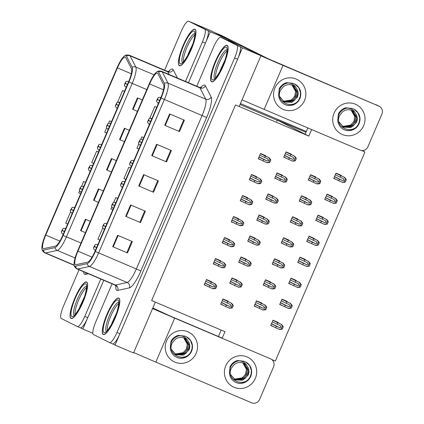 <?xml version="1.0" encoding="UTF-8"?>
<svg xmlns="http://www.w3.org/2000/svg" width="424" height="424" viewBox="0 0 424 424"><rect width="100%" height="100%" fill="white"/><g stroke="black" fill="none" stroke-linecap="round" stroke-linejoin="round"><path stroke-width="0.64" d="M293.8 128.578A12.381 2.825 113 0 1 293.837 128.594A12.381 2.825 113 0 1 293.874 128.61L308.826 136.072L239.178 106.482M155.322 302.137L133.539 352.954L115.047 345.099L242.454 47.843L260.94 55.698L239.163 106.519L235.463 104.945L151.622 300.563L224.985 331.685L222.155 338.283M242.454 47.843L223.787 38.531A12.381 2.825 -67 0 0 223.75 38.515A12.381 2.825 -67 0 0 223.713 38.499M260.94 55.698L242.274 46.386A12.381 2.825 -67 0 0 242.237 46.37A12.381 2.825 -67 0 0 242.205 46.354M112.535 343.843L115.047 345.099M151.638 300.526L154.728 301.84M278.022 322.712L278.155 322.399L272.976 320.2L270.703 325.51L273.994 326.909M228.032 301.475L228.165 301.162L222.987 298.962L220.713 304.273L223.999 305.672M287.027 301.703L287.159 301.39L281.986 299.19L279.708 304.501L282.999 305.9M237.037 280.465L237.17 280.153L231.992 277.953L229.718 283.264L233.009 284.663M296.031 280.693L296.164 280.381L290.991 278.181L288.712 283.492L292.004 284.891M246.042 259.451L246.174 259.144L240.996 256.944L238.723 262.255L242.014 263.649M305.036 259.679L305.169 259.371L299.996 257.172L297.717 262.483L301.008 263.876M314.041 238.67L314.173 238.362L309.001 236.163L306.722 241.468L310.013 242.867M341.06 175.637L341.193 175.329L336.015 173.13L333.741 178.44L337.027 179.834M282.061 175.409L282.193 175.101L277.015 172.902L274.741 178.213L278.033 179.606M273.056 196.423L273.189 196.111L268.01 193.911L265.737 199.222L269.028 200.621M264.051 217.433L264.184 217.12L259.006 214.92L256.732 220.231L260.023 221.63M255.047 238.442L255.179 238.134L250.001 235.935L247.727 241.24L251.019 242.639M332.056 196.651L332.188 196.339L327.01 194.139L324.736 199.45L328.022 200.849M323.046 217.66L323.183 217.348L318.005 215.148L315.726 220.459L319.018 221.858M291.065 154.4L291.198 154.092L286.02 151.893L283.746 157.198L287.037 158.597M261.523 303.282L261.656 302.974L256.478 300.775L254.204 306.086L257.495 307.48M211.528 282.045L211.661 281.737L206.488 279.538L204.209 284.843L207.5 286.242M270.528 282.273L270.66 281.965L265.482 279.766L263.209 285.071L266.5 286.47M220.533 261.036L220.671 260.723L215.493 258.523L213.214 263.834L216.505 265.233M279.533 261.264L279.665 260.951L274.487 258.751L272.213 264.062L275.505 265.461M288.537 240.254L288.67 239.942L283.492 237.742L281.218 243.053L284.509 244.452M297.542 219.24L297.675 218.932L292.502 216.733L290.223 222.043L293.514 223.437M315.551 177.221L315.684 176.909L310.511 174.709L308.232 180.02L311.523 181.419M256.557 176.994L256.69 176.681L251.512 174.481L249.238 179.792L252.529 181.191M247.552 198.003L247.685 197.695L242.507 195.496L240.233 200.801L243.519 202.2M306.547 198.231L306.679 197.923L301.506 195.724L299.227 201.029L302.519 202.428M229.538 240.026L229.676 239.714L224.497 237.514L222.218 242.825L225.51 244.224M238.548 219.012L238.68 218.704L233.502 216.505L231.228 221.816L234.514 223.209M265.562 155.984L265.694 155.672L260.516 153.472L258.243 158.783L261.534 160.182M362.154 150.536L364.963 151.94L275.335 361.057L271.673 359.499M364.963 151.94L361.577 150.499M311.619 129.548L308.826 136.072M276.787 121.349L277.317 120.119L305.126 134.222L307.824 127.931M218.429 336.502L221.185 330.073M277.317 120.119L305.958 132.288M228.398 40.487L228.759 39.644L210.272 31.789L191.606 22.472A12.381 2.825 -67 0 0 191.569 22.456A12.381 2.825 -67 0 0 191.531 22.44M228.759 39.644L210.092 30.327A12.381 2.825 -67 0 0 210.055 30.311A12.381 2.825 -67 0 0 210.023 30.295M92.835 333.28L82.865 329.045L103.763 280.291L87.747 317.666A12.381 2.825 -67 0 1 80.369 327.794A12.381 2.825 -67 0 1 80.332 327.779L77.449 326.554M185.495 81.44L202.439 41.907L205.396 43.163L188.452 82.701L210.272 31.789M277.232 120.31L240.026 104.5M80.353 327.789L82.865 329.045M103.228 334.494A19.806 4.521 -67 0 0 103.286 334.52A19.806 4.521 -67 0 0 115.143 318.186A19.806 4.521 -67 0 0 118.837 298.088A19.806 4.521 -67 0 0 118.778 298.061A19.806 4.521 -67 0 0 106.922 314.396A19.806 4.521 -67 0 0 103.228 334.494M211.549 81.763A19.806 4.521 -67 0 0 211.608 81.79A19.806 4.521 -67 0 0 223.464 65.455A19.806 4.521 -67 0 0 227.158 45.357A19.806 4.521 -67 0 0 227.1 45.331A19.806 4.521 -67 0 0 215.244 61.666A19.806 4.521 -67 0 0 211.549 81.763M75.419 264.661A13.202 3.016 113 0 1 77.921 251.178L149.603 83.925A13.202 3.016 113 0 1 157.468 73.124A13.202 3.016 113 0 1 157.898 73.559L163.653 84.811A13.202 3.016 113 0 1 160.765 97.875L94.997 251.321A13.202 3.016 113 0 1 87.641 262.159L75.97 264.714A13.202 3.016 113 0 1 75.456 264.677A13.202 3.016 113 0 1 75.419 264.661M74.767 266.177A14.856 3.392 -67 0 0 75.387 266.235L87.063 263.68A14.856 3.392 -67 0 0 95.336 251.49L161.104 98.045A14.856 3.392 -67 0 0 164.353 83.343L158.597 72.096A14.856 3.392 -67 0 0 156.843 71.873A14.856 3.392 -67 0 0 149.264 83.761L77.581 251.008A14.856 3.392 -67 0 0 74.126 265.095A14.856 3.392 -67 0 0 74.767 266.177M109.63 342.608L112.514 343.838A12.381 2.825 -67 0 0 112.551 343.853A12.381 2.825 -67 0 0 119.928 333.72L237.578 59.222A12.381 2.825 -67 0 0 239.92 46.582L223.787 38.531A12.381 2.825 -67 0 0 223.75 38.515L242.237 46.37M112.079 283.826L95.766 321.885A12.381 2.825 -67 0 0 93.423 334.531L109.556 342.581A12.381 2.825 -67 0 0 109.593 342.597A12.381 2.825 -67 0 0 116.966 332.464L234.62 57.966A12.381 2.825 -67 0 0 236.963 45.32L220.83 37.275A12.381 2.825 -67 0 0 220.793 37.259A12.381 2.825 -67 0 0 213.42 47.387L196.768 86.231M169.616 113.924L184.403 120.209L179.527 131.583L164.735 125.303L169.616 113.924M130.603 204.946L145.395 211.226L140.519 222.605L125.727 216.32L130.603 204.946M117.596 235.283L132.389 241.569L127.513 252.943L112.72 246.662L117.596 235.283M156.61 144.266L171.402 150.547L166.526 161.926L151.734 155.64L156.61 144.266M143.603 174.603L158.396 180.889L153.52 192.263L138.728 185.982L143.603 174.603M154.813 106.541L156.705 107.352L154.813 106.541L149.937 117.92L150.674 118.232M117.697 198.363L115.805 197.563L113.706 202.455M111.803 206.886L110.929 208.937L112.816 209.748M102.799 227.9L97.923 239.279L99.815 240.085M141.812 136.878L143.704 137.689L141.812 136.878L140.72 139.422M138.823 143.858L136.936 148.257L138.823 149.068M128.806 167.22L130.698 168.031L128.806 167.22L123.93 178.599L125.822 179.405M153.52 192.263L138.728 185.982M166.526 161.926L151.734 155.64M127.513 252.943L112.72 246.662M140.519 222.605L125.727 216.32M179.527 131.583L164.735 125.303M115.805 197.563L117.697 198.368M157.723 180.603L152.863 191.945M144.722 210.94L139.856 222.282M131.716 241.282L126.856 252.625M170.729 150.26L165.869 161.602M183.73 119.923L178.87 131.265M71.047 318.44A19.806 4.521 -67 0 0 71.105 318.466A19.806 4.521 -67 0 0 82.961 302.132A19.806 4.521 -67 0 0 86.655 282.029A19.806 4.521 -67 0 0 86.597 282.002A19.806 4.521 -67 0 0 74.741 298.337A19.806 4.521 -67 0 0 71.047 318.44M179.368 65.709A19.806 4.521 -67 0 0 179.426 65.736A19.806 4.521 -67 0 0 191.282 49.401A19.806 4.521 -67 0 0 194.976 29.298A19.806 4.521 -67 0 0 194.918 29.272A19.806 4.521 -67 0 0 183.062 45.607A19.806 4.521 -67 0 0 179.368 65.709M43.237 248.607A13.202 3.016 113 0 1 45.734 235.119L117.422 67.872A13.202 3.016 113 0 1 125.287 57.065A13.202 3.016 113 0 1 125.716 57.5L131.472 68.752A13.202 3.016 113 0 1 128.583 81.816L62.816 235.267A13.202 3.016 113 0 1 55.459 246.1L43.789 248.655A13.202 3.016 113 0 1 43.275 248.623A13.202 3.016 113 0 1 43.237 248.607M42.585 250.123A14.856 3.392 -67 0 0 43.206 250.176L54.882 247.627A14.856 3.392 -67 0 0 63.155 235.431L128.923 81.986A14.856 3.392 -67 0 0 132.171 67.289L126.416 56.037A14.856 3.392 -67 0 0 124.661 55.82A14.856 3.392 -67 0 0 117.082 67.702L45.4 234.949A14.856 3.392 -67 0 0 41.944 249.042A14.856 3.392 -67 0 0 42.585 250.123M205.396 43.163A12.381 2.825 -67 0 0 207.739 30.523L191.606 22.472A12.381 2.825 -67 0 0 191.569 22.456L210.055 30.311M202.439 41.907A12.381 2.825 -67 0 0 204.781 29.267L188.648 21.216A12.381 2.825 -67 0 0 188.611 21.2A12.381 2.825 -67 0 0 181.239 31.328L164.586 70.177M79.034 269.786L63.584 305.831A12.381 2.825 -67 0 0 61.242 318.472L77.375 326.522A12.381 2.825 -67 0 0 77.412 326.538A12.381 2.825 -67 0 0 84.784 316.41L100.806 279.034M137.45 111.321L132.553 109.244L137.429 97.87L142.326 99.947M98.437 202.343L93.545 200.266L98.421 188.887L103.313 190.964M85.436 232.686L80.539 230.603L85.415 219.229L90.312 221.307M124.444 141.664L119.552 139.586L124.428 128.207L129.32 130.285M111.443 172.006L106.546 169.923L111.422 158.549L116.319 160.627M122.631 90.482L124.523 91.293L122.631 90.482L117.755 101.861L118.492 102.179M83.623 181.504L85.51 182.315L83.623 181.504L81.525 186.401M79.622 190.832L78.747 192.883L80.634 193.689M70.617 211.841L65.741 223.22L67.633 224.031M109.63 120.824L111.523 121.63L109.63 120.824L108.539 123.368M106.641 127.799L104.755 132.203L106.641 133.009M96.624 151.161L98.516 151.972L96.624 151.161L91.748 162.54L93.64 163.351M111.448 171.99L106.546 169.923M124.449 141.653L119.552 139.586M85.441 232.67L80.539 230.603M98.442 202.333L93.545 200.266M137.456 111.311L132.553 109.244M259.79 155.168L267.926 159.048M267.857 159.016L268.673 160.505L267.041 160.908L263.855 159.498L263.203 161.014L267.009 162.694L269.574 162.519A2.062 2.009 116.5 0 0 270.088 161.793L270.576 160.654A2.062 2.009 116.5 0 0 270.751 159.779L269.118 157.765L260.442 153.652M260.612 153.514L269.118 157.765L260.553 153.488M258.327 158.581L263.203 161.014M258.979 157.066L263.855 159.498M264.666 157.601L265.318 156.085M266.638 162.535L268.821 162.201L269.998 159.461L270.751 159.779M268.821 162.201L269.574 162.519M269.998 159.461L268.752 157.606M285.294 153.583L293.429 157.463M293.36 157.431L294.176 158.921L292.544 159.329L289.359 157.913L288.707 159.435L292.512 161.109L295.078 160.94A2.062 2.009 116.5 0 0 295.597 160.208L296.084 159.074A2.062 2.009 116.5 0 0 296.254 158.2L294.627 156.18L285.946 152.068M159.705 100.345L157.596 99.518L157.776 98.506L156.959 100.403L157.527 99.073L157.596 99.518M159.636 100.509L157.447 99.513M159.689 100.393L157.458 99.481M157.564 99.598L159.599 100.594M286.115 151.93L294.733 156.233L286.057 151.909M283.831 157.002L288.707 159.435M284.483 155.481L289.359 157.913M290.17 156.021L290.822 154.5M292.141 160.956L294.33 160.622L295.501 157.876L296.254 158.2M294.33 160.622L295.078 160.94M295.501 157.876L294.256 156.021M309.785 176.405L317.921 180.285M317.846 180.253L318.668 181.742L317.035 182.15L313.845 180.735L313.198 182.251L316.998 183.931L319.564 183.762A2.062 2.009 116.5 0 0 320.083 183.03L320.571 181.896A2.062 2.009 116.5 0 0 320.74 181.016L319.113 179.002L310.432 174.889M308.322 179.818L313.198 182.251M308.969 178.303L313.845 180.735M314.661 178.838L315.308 177.322M316.627 183.772L318.816 183.438L319.993 180.698L320.74 181.016M318.816 183.438L319.564 183.762M319.993 180.698L318.742 178.843M335.289 174.826L343.424 178.705M343.35 178.668L344.171 180.163L342.539 180.566L339.354 179.156L338.702 180.672L342.502 182.347L345.072 182.177A2.062 2.009 116.5 0 0 345.587 181.451L346.074 180.311A2.062 2.009 116.5 0 0 346.244 179.437L344.617 177.418L335.941 173.31M127.523 84.291L125.414 83.459L125.594 82.447L124.778 84.344L125.345 83.014L125.414 83.459M127.454 84.45L125.266 83.454M127.507 84.334L125.276 83.422M125.377 83.544L127.417 84.535M336.105 173.167L344.728 177.471L336.052 173.146M333.826 178.239L338.702 180.672M334.478 176.723L339.354 179.156M340.165 177.258L340.817 175.743M342.136 182.193L344.32 181.859L345.496 179.119L346.244 179.437M344.32 181.859L345.072 182.177M345.496 179.119L344.251 177.264M326.284 195.835L334.419 199.715M334.345 199.678L335.167 201.172L333.534 201.575L330.349 200.165L329.697 201.681L333.497 203.361L336.068 203.186A2.062 2.009 116.5 0 0 336.582 202.46L337.069 201.321A2.062 2.009 116.5 0 0 337.239 200.446L335.612 198.427L326.931 194.319M118.519 105.3L116.409 104.468L116.589 103.456L115.773 105.353L116.34 104.028L116.409 104.468M118.45 105.459L116.261 104.463M118.503 105.343L116.271 104.431M116.372 104.553L118.413 105.55M327.1 194.176L335.723 198.48L327.047 194.155M324.821 199.248L329.697 201.681M325.468 197.732L330.349 200.165M331.16 198.268L331.812 196.752M333.132 203.202L335.315 202.868L336.492 200.128L337.239 200.446M335.315 202.868L336.068 203.186M336.492 200.128L335.241 198.273M317.279 216.844L325.415 220.724M325.341 220.692L326.162 222.181L324.53 222.589L321.339 221.174L320.692 222.69L324.493 224.37L327.063 224.195A2.062 2.009 116.5 0 0 327.577 223.469L328.065 222.33A2.062 2.009 116.5 0 0 328.234 221.455L326.607 219.441L317.926 215.328M109.514 126.31L107.405 125.483L107.585 124.471L106.769 126.363L107.336 125.038L107.405 125.483M109.445 126.474L107.251 125.478M109.498 126.357L107.267 125.44M107.367 125.562L109.408 126.559M315.816 220.257L320.692 222.69M316.463 218.742L321.339 221.174M322.155 219.277L322.802 217.761M324.127 224.211L326.31 223.877L327.487 221.137L328.234 221.455M326.31 223.877L327.063 224.195M327.487 221.137L326.236 219.282M308.274 237.853L316.41 241.733M316.336 241.701L317.157 243.191L315.525 243.599L312.334 242.184L311.688 243.705L315.488 245.379L318.058 245.21A2.062 2.009 116.5 0 0 318.572 244.478L319.06 243.344A2.062 2.009 116.5 0 0 319.23 242.47L317.603 240.45L308.921 236.338M100.509 147.324L98.4 146.492L98.575 145.48L97.764 147.377L98.331 146.047L98.4 146.492M100.44 147.483L98.246 146.487M100.488 147.367L98.262 146.455M98.363 146.572L100.403 147.568M309.091 236.2L317.714 240.498L309.038 236.179M306.812 241.267L311.688 243.705M307.458 239.751L312.334 242.184M313.151 240.286L313.797 238.77M315.122 245.226L317.306 244.892L318.482 242.146L319.23 242.47M317.306 244.892L318.058 245.21M318.482 242.146L317.231 240.291M299.27 258.868L307.405 262.748M307.331 262.71L308.153 264.205L306.52 264.608L303.33 263.198L302.683 264.714L306.483 266.389L309.054 266.219A2.062 2.009 116.5 0 0 309.568 265.493L310.055 264.353A2.062 2.009 116.5 0 0 310.225 263.479L308.598 261.46L299.916 257.347M91.505 168.333L89.395 167.501L89.57 166.489L88.759 168.386L89.326 167.056L89.395 167.501M91.436 168.492L89.241 167.496M91.483 168.376L89.257 167.464M89.358 167.586L91.398 168.577M300.086 257.209L308.709 261.513L300.033 257.188M297.807 262.281L302.683 264.714M298.454 260.76L303.33 263.198M304.146 261.301L304.792 259.779M306.117 266.235L308.301 265.901L309.478 263.161L310.225 263.479M308.301 265.901L309.054 266.219M309.478 263.161L308.227 261.306M276.289 174.598L284.425 178.478M284.356 178.44L285.172 179.935L283.539 180.338L280.354 178.928L279.702 180.444L283.508 182.119L286.073 181.949A2.062 2.009 116.5 0 0 286.592 181.223L287.08 180.083A2.062 2.009 116.5 0 0 287.249 179.209L285.622 177.19L276.941 173.082M150.7 121.359L148.591 120.527L148.771 119.515L147.955 121.412L148.522 120.082L148.591 120.527M150.631 121.518L148.442 120.522M150.684 121.402L148.453 120.49M148.554 120.612L150.594 121.603M277.111 172.939L285.728 177.243L277.052 172.918M274.826 178.011L279.702 180.444M275.478 176.495L280.354 178.928M281.165 177.031L281.817 175.515M283.137 181.965L285.326 181.631L286.497 178.891L287.249 179.209M285.326 181.631L286.073 181.949M286.497 178.891L285.251 177.036M267.284 195.607L275.42 199.487M275.351 199.45L276.167 200.944L274.535 201.347L271.349 199.937L270.697 201.453L274.503 203.133L277.068 202.958A2.062 2.009 116.5 0 0 277.588 202.232L278.075 201.093A2.062 2.009 116.5 0 0 278.245 200.218L276.612 198.199L267.936 194.091M141.696 142.369L139.586 141.537L139.766 140.524L138.95 142.422L139.517 141.091L139.586 141.537M141.627 142.528L139.432 141.531M141.68 142.411L139.448 141.499M139.549 141.621L141.589 142.618M268.106 193.948L276.724 198.252L268.048 193.927M265.822 199.02L270.697 201.453M266.473 197.505L271.349 199.937M272.16 198.04L272.812 196.524M274.132 202.974L276.321 202.64L277.492 199.9L278.245 200.218M276.321 202.64L277.068 202.958M277.492 199.9L276.247 198.045M258.28 216.616L266.415 220.496M266.346 220.464L267.162 221.953L265.53 222.362L262.345 220.946L261.693 222.462L265.498 224.142L268.063 223.967A2.062 2.009 116.5 0 0 268.583 223.241L269.07 222.102A2.062 2.009 116.5 0 0 269.24 221.227L267.608 219.213L258.932 215.101M132.691 163.378L130.581 162.546L130.762 161.533L129.945 163.431L130.513 162.106L130.581 162.546M132.622 163.537L130.428 162.54M132.675 163.426L130.444 162.509M130.544 162.631L132.585 163.627M259.101 214.963L267.608 219.213L259.043 214.936M256.817 220.03L261.693 222.462M257.469 218.514L262.345 220.946M263.156 219.049L263.808 217.533M265.127 223.983L267.316 223.649L268.487 220.909L269.24 221.227M267.316 223.649L268.063 223.967M268.487 220.909L267.242 219.054M249.275 237.626L257.41 241.505M257.341 241.473L258.158 242.963L256.525 243.371L253.34 241.956L252.688 243.471L256.493 245.152L259.059 244.982A2.062 2.009 116.5 0 0 259.573 244.251L260.06 243.116A2.062 2.009 116.5 0 0 260.235 242.242L258.603 240.223L249.927 236.11M123.686 184.387L121.577 183.56L121.752 182.548L120.941 184.445L121.508 183.115L121.577 183.56M123.617 184.551L121.423 183.555M123.665 184.435L121.439 183.518M121.54 183.64L123.58 184.636M250.096 235.972L258.714 240.27L250.038 235.951M247.812 241.039L252.688 243.471M248.464 239.523L253.34 241.956M254.151 240.058L254.803 238.542M256.123 244.998L258.306 244.664L259.483 241.918L260.235 242.242M258.306 244.664L259.059 244.982M259.483 241.918L258.237 240.064M250.785 176.177L258.921 180.057M258.847 180.025L259.668 181.514L258.036 181.923L254.851 180.507L254.199 182.023L258.004 183.703L260.569 183.534A2.062 2.009 116.5 0 0 261.083 182.802L261.571 181.668A2.062 2.009 116.5 0 0 261.746 180.788L260.113 178.774L251.437 174.662M249.323 179.591L254.199 182.023M249.975 178.075L254.851 180.507M255.661 178.61L256.313 177.094M257.633 183.544L259.817 183.21L260.993 180.47L261.746 180.788M259.817 183.21L260.569 183.534M260.993 180.47L259.748 178.615M241.781 197.192L249.916 201.071M249.842 201.034L250.663 202.524L249.031 202.932L245.846 201.517L245.194 203.038L248.994 204.713L251.565 204.543A2.062 2.009 116.5 0 0 252.079 203.812L252.566 202.677A2.062 2.009 116.5 0 0 252.736 201.803L251.109 199.784L242.433 195.671M242.597 195.533L251.22 199.837L242.544 195.512M240.318 200.605L245.194 203.038M240.97 199.084L245.846 201.517M246.657 199.625L247.309 198.103M248.628 204.559L250.812 204.225L251.989 201.485L252.736 201.803M250.812 204.225L251.565 204.543M251.989 201.485L250.743 199.625M232.776 218.201L240.912 222.081M240.837 222.043L241.659 223.538L240.026 223.941L236.841 222.531L236.189 224.047L239.989 225.727L242.56 225.552A2.062 2.009 116.5 0 0 243.074 224.826L243.562 223.687A2.062 2.009 116.5 0 0 243.731 222.812L242.104 220.793L233.423 216.685M233.592 216.542L242.215 220.846L233.539 216.521M231.313 221.614L236.189 224.047M231.96 220.098L236.841 222.531M237.652 220.634L238.304 219.118M239.624 225.568L241.807 225.234L242.984 222.494L243.731 222.812M241.807 225.234L242.56 225.552M242.984 222.494L241.733 220.639M300.775 197.42L308.916 201.299M308.842 201.262L309.663 202.752L308.031 203.16L304.84 201.744L304.194 203.266L307.994 204.94L310.559 204.771A2.062 2.009 116.5 0 0 311.078 204.039L311.566 202.905A2.062 2.009 116.5 0 0 311.735 202.031L310.108 200.011L301.427 195.899M301.596 195.761L310.214 200.064L301.544 195.74M299.312 200.833L304.194 203.266M299.964 199.312L304.84 201.744M305.656 199.852L306.303 198.331M307.623 204.787L309.811 204.453L310.988 201.713L311.735 202.031M309.811 204.453L310.559 204.771M310.988 201.713L309.737 199.852M291.77 218.429L299.911 222.309M299.837 222.271L300.658 223.766L299.026 224.169L295.835 222.759L295.184 224.275L298.989 225.955L301.554 225.78A2.062 2.009 116.5 0 0 302.074 225.054L302.561 223.914A2.062 2.009 116.5 0 0 302.731 223.04L301.104 221.021L292.422 216.913M292.592 216.77L301.21 221.074L292.539 216.749M290.308 221.842L295.184 224.275M290.959 220.326L295.835 222.759M296.646 220.862L297.298 219.346M298.618 225.796L300.807 225.462L301.978 222.722L302.731 223.04M300.807 225.462L301.554 225.78M301.978 222.722L300.733 220.867M282.766 239.438L290.901 243.318M290.832 243.286L291.648 244.775L290.016 245.178L286.831 243.768L286.179 245.284L289.984 246.964L292.549 246.789A2.062 2.009 116.5 0 0 293.069 246.063L293.556 244.924A2.062 2.009 116.5 0 0 293.726 244.049L292.099 242.035L283.418 237.922M283.587 237.785L292.099 242.035L283.529 237.758M281.303 242.851L286.179 245.284M281.955 241.336L286.831 243.768M287.642 241.871L288.294 240.355M289.613 246.805L291.802 246.471L292.973 243.731L293.726 244.049M291.802 246.471L292.549 246.789M292.973 243.731L291.728 241.876M255.338 378.383A16.504 16.07 -63.5 0 1 234.048 387.271A16.504 16.07 -63.5 0 1 225.759 365.817A16.504 16.07 -63.5 0 1 247.054 356.929A16.504 16.07 -63.5 0 1 255.338 378.383A16.504 16.07 -63.5 0 1 233.179 386.868A16.504 16.07 -63.5 0 1 225.759 365.817A16.504 16.07 -63.5 0 1 247.918 357.331A16.504 16.07 -63.5 0 1 255.338 378.383M196.179 353.25A16.504 16.07 -63.5 0 1 174.884 362.138A16.504 16.07 -63.5 0 1 166.595 340.684A16.504 16.07 -63.5 0 1 187.89 331.796A16.504 16.07 -63.5 0 1 196.179 353.25A16.504 16.07 -63.5 0 1 174.02 361.736A16.504 16.07 -63.5 0 1 166.595 340.684A16.504 16.07 -63.5 0 1 188.754 332.199A16.504 16.07 -63.5 0 1 196.179 353.25M155.836 362.112L251.607 402.8A6.19 6.026 116.5 0 0 259.594 399.466L273.57 366.85A6.19 6.026 116.5 0 0 270.464 358.805L174.693 318.122L155.836 362.112A24.762 0.339 -156.8 0 1 133.724 352.524M222.229 338.114L169.033 315.514L152.815 307.972M152.576 308.529A24.762 0.339 23.2 0 0 174.693 318.122M363.659 125.652A16.504 16.07 -63.5 0 1 342.369 134.541A16.504 16.07 -63.5 0 1 334.08 113.086A16.504 16.07 -63.5 0 1 355.37 104.198A16.504 16.07 -63.5 0 1 363.659 125.652A16.504 16.07 -63.5 0 1 341.5 134.138A16.504 16.07 -63.5 0 1 334.08 113.086A16.504 16.07 -63.5 0 1 356.24 104.601A16.504 16.07 -63.5 0 1 363.659 125.652M304.501 100.52A16.504 16.07 -63.5 0 1 283.206 109.403A16.504 16.07 -63.5 0 1 274.916 87.954A16.504 16.07 -63.5 0 1 296.212 79.065A16.504 16.07 -63.5 0 1 304.501 100.52A16.504 16.07 -63.5 0 1 282.342 109.005A16.504 16.07 -63.5 0 1 274.916 87.954A16.504 16.07 -63.5 0 1 297.076 79.463A16.504 16.07 -63.5 0 1 304.501 100.52M228.647 39.909L237.912 44.531M260.898 55.798A24.762 0.339 23.2 0 0 283.015 65.391L264.157 109.381L359.928 150.07A6.19 6.026 116.5 0 0 367.915 146.736L381.892 114.12A6.19 6.026 116.5 0 0 378.786 106.074L268.27 58.798L221.853 35.642L214.369 32.462L221.837 35.632A6.19 1.415 113 0 1 221.853 35.642M283.015 65.391L378.786 106.074M376.083 104.728A6.19 6.026 -63.5 0 1 376.406 104.876L379.109 106.223M264.157 109.381A24.762 0.339 -156.8 0 1 242.046 99.794M175.949 354.676L185.574 353.722L188.622 349.959L189.427 345.237L184.785 338.235M171.46 349.466L176.087 354.75L183.55 355.111L188.892 350.091C190.397 346.827 190.021 343.652 187.763 340.578C185.993 337.387 183.253 335.766 179.543 335.707C175.621 336.513 172.817 338.813 171.137 342.608L170.294 347.818L170.957 341.362C172.6 338.394 175.017 336.402 178.197 335.379L184.445 336.052A11.347 11.045 -63.5 0 1 186.454 336.815A11.347 11.045 -63.5 0 1 191.558 351.284A11.347 11.045 -63.5 0 1 176.32 357.119A11.347 11.045 -63.5 0 1 170.294 347.818M175.43 354.385L184.504 353.187L187.551 349.424L188.357 344.701L184.228 337.992M175.557 354.464L182.702 354.485L187.816 349.556L188.304 343.133L184.371 338.05M174.927 354.056L183.428 352.651L186.475 348.888L187.286 344.171L183.656 337.785M175.048 354.141L181.901 353.839L186.746 349.021L187.313 342.899L183.804 337.833M187.763 340.578A9.328 9.079 -63.5 0 0 174.858 339.651L172.192 343.016C166.081 355.206 186.194 363.4 191.176 351.104L191.998 348.941A11.347 11.045 -63.5 0 1 191.304 351.162A11.347 11.045 -63.5 0 1 176.193 357.056M191.998 348.941L192.226 345.396L190.434 340.329L186.438 336.804M103.313 334.308A19.599 4.478 113 0 1 106.965 314.417A19.599 4.478 113 0 1 118.699 298.252A19.599 4.478 113 0 1 118.752 298.279A19.599 4.478 113 0 1 115.1 318.17A19.599 4.478 113 0 1 103.366 334.335A19.599 4.478 113 0 1 103.313 334.308M107.325 330.508A15.269 3.487 113 0 1 110.781 316.187A15.269 3.487 113 0 1 118.688 303.754M116.388 313.532L111.803 323.274L116.584 312.97M112.8 321.996L115.196 316.686M179.453 65.519A19.599 4.478 113 0 1 183.104 45.628A19.599 4.478 113 0 1 194.839 29.463A19.599 4.478 113 0 1 194.892 29.489A19.599 4.478 113 0 1 191.24 49.38A19.599 4.478 113 0 1 179.506 65.545A19.599 4.478 113 0 1 179.453 65.519M183.465 61.719A15.269 3.487 113 0 1 186.92 47.398A15.269 3.487 113 0 1 194.828 34.964M192.528 44.743L187.943 54.484L192.724 44.181M188.94 53.207L191.335 47.896M211.634 81.572A19.599 4.478 113 0 1 215.286 61.687A19.599 4.478 113 0 1 227.02 45.522A19.599 4.478 113 0 1 227.073 45.548A19.599 4.478 113 0 1 223.422 65.434A19.599 4.478 113 0 1 211.687 81.599A19.599 4.478 113 0 1 211.634 81.572M215.646 77.778A15.269 3.487 113 0 1 219.102 63.452A15.269 3.487 113 0 1 227.01 51.023M224.709 60.802L220.125 70.543L224.906 60.24M221.121 69.26L223.517 63.955M71.131 318.249A19.599 4.478 113 0 1 74.783 298.358A19.599 4.478 113 0 1 86.517 282.193A19.599 4.478 113 0 1 86.57 282.22A19.599 4.478 113 0 1 82.918 302.111A19.599 4.478 113 0 1 71.184 318.276A19.599 4.478 113 0 1 71.131 318.249M75.143 314.449A15.269 3.487 113 0 1 78.599 300.128A15.269 3.487 113 0 1 86.507 287.7M84.206 297.478L79.622 307.214L84.403 296.917M80.618 305.937L83.014 300.627M235.113 379.814L244.738 378.86L247.786 375.092L248.591 370.375L243.948 363.373M230.624 374.599L235.251 379.883L242.714 380.243L248.051 375.224C249.561 371.959 249.185 368.785 246.927 365.711C245.157 362.52 242.417 360.898 238.707 360.84C234.785 361.651 231.981 363.951 230.301 367.741L229.458 372.956L230.115 366.495C231.764 363.527 234.175 361.534 237.355 360.517L243.609 361.184A11.347 11.045 -63.5 0 1 245.618 361.948A11.347 11.045 -63.5 0 1 250.717 376.422A11.347 11.045 -63.5 0 1 235.484 382.257A11.347 11.045 -63.5 0 1 229.458 372.956M234.594 379.517L243.668 378.325L246.71 374.556L247.521 369.839L243.392 363.124M234.721 379.597L241.86 379.623L246.98 374.689L247.468 368.265L243.535 363.183M234.085 379.189L242.592 377.789L245.639 374.021L246.445 369.304L242.82 362.918M234.212 379.279L241.06 378.971L245.909 374.154L246.477 368.032L242.963 362.965M246.927 365.711A9.328 9.079 -63.5 0 0 234.016 364.783L231.356 368.149C225.245 380.339 245.358 388.532 250.34 376.242L251.162 374.079A11.347 11.045 -63.5 0 1 250.467 376.295A11.347 11.045 -63.5 0 1 235.357 382.194M251.162 374.079L251.39 370.528L249.598 365.467L245.602 361.937M284.271 101.945L293.896 100.992L296.943 97.223L297.749 92.506L293.106 85.505M279.782 96.736L284.409 102.014L291.871 102.375L297.213 97.361C298.719 94.091 298.342 90.922 296.084 87.842C294.314 84.657 291.574 83.03 287.864 82.972C283.942 83.782 281.139 86.083 279.458 89.872L278.616 95.087L279.278 88.632C280.921 85.664 283.338 83.666 286.518 82.648L292.767 83.316A11.347 11.045 -63.5 0 1 294.775 84.079A11.347 11.045 -63.5 0 1 299.879 98.553A11.347 11.045 -63.5 0 1 284.642 104.389A11.347 11.045 -63.5 0 1 278.616 95.087M283.751 101.654L292.825 100.456L295.873 96.688L296.678 91.971L292.549 85.261M283.879 101.728L291.018 101.755L296.137 96.826L296.625 90.402L292.692 85.319M283.248 101.325L291.749 99.921L294.797 96.153L295.602 91.436L291.977 85.054M283.37 101.41L290.223 101.103L295.067 96.29L295.634 90.164L292.125 85.102M296.084 87.842A9.328 9.079 -63.5 0 0 283.179 86.92L280.513 90.28C274.402 102.475 294.516 110.664 299.498 98.373L300.319 96.211A11.347 11.045 -63.5 0 1 299.625 98.426A11.347 11.045 -63.5 0 1 284.515 104.325M300.319 96.211L300.547 92.66L298.756 87.598L294.76 84.074M343.435 127.078L353.06 126.124L356.107 122.361L356.913 117.639L352.27 110.638M338.946 121.868L343.572 127.152L351.035 127.513L356.372 122.494C357.882 119.229 357.506 116.054 355.248 112.98C353.478 109.79 350.738 108.168 347.028 108.109C343.106 108.915 340.302 111.215 338.622 115.01L337.78 120.22L338.437 113.765C340.085 110.797 342.497 108.804 345.677 107.781L351.931 108.454A11.347 11.045 -63.5 0 1 353.939 109.217A11.347 11.045 -63.5 0 1 359.038 123.686A11.347 11.045 -63.5 0 1 343.806 129.521A11.347 11.045 -63.5 0 1 337.78 120.22M342.915 126.787L351.989 125.589L355.031 121.826L355.842 117.103L351.713 110.394M343.043 126.866L350.182 126.887L355.301 121.958L355.789 115.535L351.856 110.452M342.406 126.458L350.913 125.053L353.961 121.291L354.766 116.573L351.141 110.187M342.534 126.543L349.381 126.241L354.231 121.423L354.798 115.302L351.284 110.235M355.248 112.98A9.328 9.079 -63.5 0 0 342.338 112.053L339.677 115.418C333.566 127.608 353.68 135.802 358.662 123.506L359.483 121.344A11.347 11.045 -63.5 0 1 358.789 123.564A11.347 11.045 -63.5 0 1 343.679 129.458M359.483 121.344L359.711 117.798L357.92 112.731L353.923 109.207M240.27 258.64L248.406 262.52M248.332 262.483L249.153 263.977L247.521 264.38L244.335 262.97L243.683 264.486L247.489 266.161L250.054 265.991A2.062 2.009 116.5 0 0 250.568 265.265L251.056 264.126A2.062 2.009 116.5 0 0 251.231 263.251L249.598 261.232L240.922 257.119M114.681 205.402L112.572 204.569L112.747 203.557L111.936 205.454L112.503 204.124L112.572 204.569M114.613 205.561L112.418 204.564M114.66 205.444L112.434 204.532M112.535 204.654L114.575 205.645M241.086 256.981L249.709 261.285L241.033 256.96M238.807 262.053L243.683 264.486M239.459 260.532L244.335 262.97M245.146 261.073L245.798 259.552M247.118 266.007L249.301 265.673L250.478 262.933L251.231 263.251M249.301 265.673L250.054 265.991M250.478 262.933L249.233 261.078M231.266 279.649L239.401 283.529M239.327 283.492L240.148 284.986L238.516 285.389L235.331 283.979L234.679 285.495L238.479 287.175L241.049 287A2.062 2.009 116.5 0 0 241.563 286.274L242.051 285.135A2.062 2.009 116.5 0 0 242.221 284.26L240.594 282.241L231.917 278.133M105.677 226.411L103.567 225.579L103.742 224.566L102.931 226.464L103.498 225.133L103.567 225.579M105.608 226.57L103.414 225.573M105.656 226.453L103.43 225.542M103.53 225.663L105.571 226.655M232.082 277.99L240.705 282.294L232.029 277.969M229.803 283.062L234.679 285.495M230.455 281.547L235.331 283.979M236.142 282.082L236.793 280.566M238.113 287.016L240.297 286.682L241.473 283.942L242.221 284.26M240.297 286.682L241.049 287M241.473 283.942L240.228 282.087M222.261 300.658L230.396 304.538M230.322 304.506L231.144 305.996L229.511 306.398L226.326 304.989L225.674 306.504L229.474 308.184L232.045 308.01A2.062 2.009 116.5 0 0 232.559 307.283L233.046 306.144A2.062 2.009 116.5 0 0 233.216 305.269L231.589 303.255L222.913 299.143M96.672 247.42L94.563 246.588L94.738 245.576L93.927 247.473L94.494 246.148L94.563 246.588M96.603 247.579L94.409 246.583M96.651 247.462L94.425 246.551M94.526 246.673L96.566 247.669M220.798 304.072L225.674 306.504M221.445 302.556L226.326 304.989M227.137 303.091L227.789 301.575M229.108 308.025L231.292 307.692L232.469 304.951L233.216 305.269M231.292 307.692L232.045 308.01M232.469 304.951L231.218 303.096M290.265 279.877L298.401 283.757M298.326 283.72L299.148 285.214L297.516 285.617L294.325 284.207L293.678 285.723L297.478 287.403L300.044 287.228A2.062 2.009 116.5 0 0 300.563 286.502L301.051 285.363A2.062 2.009 116.5 0 0 301.22 284.488L299.593 282.469L290.912 278.361M82.5 189.343L80.39 188.51L80.565 187.498L79.754 189.396L80.322 188.071L80.39 188.51M82.431 189.502L80.237 188.505M82.479 189.385L80.253 188.473M80.353 188.595L82.394 189.592M291.081 278.218L299.699 282.522L291.028 278.197M288.797 283.29L293.678 285.723M289.449 281.774L294.325 284.207M295.141 282.31L295.788 280.794M297.107 287.244L299.296 286.91L300.473 284.17L301.22 284.488M299.296 286.91L300.044 287.228M300.473 284.17L299.222 282.315M281.255 300.886L289.396 304.766M289.322 304.734L290.143 306.223L288.511 306.626L285.32 305.216L284.668 306.732L288.474 308.412L291.039 308.237A2.062 2.009 116.5 0 0 291.558 307.511L292.046 306.372A2.062 2.009 116.5 0 0 292.216 305.497L290.588 303.483L281.907 299.371M73.495 210.352L71.386 209.525L71.561 208.513L70.75 210.405L71.317 209.08L71.386 209.525M73.426 210.516L71.232 209.52M73.474 210.399L71.248 209.483M71.349 209.604L73.389 210.601M279.792 304.3L284.668 306.732M280.444 302.784L285.32 305.216M286.136 303.319L286.783 301.803M288.103 308.253L290.292 307.919L291.463 305.179L292.216 305.497M290.292 307.919L291.039 308.237M291.463 305.179L290.217 303.324M272.25 321.896L280.386 325.775M280.317 325.743L281.139 327.233L279.506 327.641L276.316 326.226L275.664 327.741L279.469 329.421L282.034 329.252A2.062 2.009 116.5 0 0 282.554 328.521L283.041 327.386A2.062 2.009 116.5 0 0 283.211 326.507L281.584 324.493L272.902 320.38M64.49 231.361L62.381 230.534L62.556 229.522L61.745 231.419L62.312 230.089L62.381 230.534M64.421 231.525L62.227 230.529M64.469 231.409L62.243 230.497M62.344 230.614L64.384 231.61M273.072 320.242L281.584 324.493L273.014 320.215M270.788 325.309L275.664 327.741M271.44 323.793L276.316 326.226M277.126 324.328L277.778 322.812M279.098 329.262L281.287 328.929L282.458 326.189L283.211 326.507M281.287 328.929L282.034 329.252M282.458 326.189L281.213 324.334M273.761 260.447L281.896 264.327M281.827 264.295L282.644 265.784L281.011 266.192L277.826 264.777L277.174 266.293L280.98 267.973L283.545 267.798A2.062 2.009 116.5 0 0 284.064 267.072L284.552 265.933A2.062 2.009 116.5 0 0 284.721 265.058L283.094 263.044L274.413 258.932M274.582 258.794L283.094 263.044L274.524 258.767M272.298 263.861L277.174 266.293M272.95 262.345L277.826 264.777M278.637 262.88L279.289 261.364M280.609 267.814L282.797 267.48L283.969 264.74L284.721 265.058M282.797 267.48L283.545 267.798M283.969 264.74L282.723 262.885M264.756 281.457L272.892 285.336M272.823 285.304L273.639 286.794L272.007 287.202L268.821 285.787L268.169 287.308L271.975 288.983L274.54 288.813A2.062 2.009 116.5 0 0 275.059 288.082L275.547 286.947A2.062 2.009 116.5 0 0 275.717 286.073L274.084 284.054L265.408 279.941M265.578 279.803L274.196 284.106L265.519 279.782M263.293 284.875L268.169 287.308M263.945 283.354L268.821 285.787M269.632 283.894L270.284 282.373M271.604 288.829L273.793 288.495L274.964 285.75L275.717 286.073M273.793 288.495L274.54 288.813M274.964 285.75L273.719 283.894M255.752 302.471L263.887 306.351M263.818 306.314L264.634 307.808L263.002 308.211L259.817 306.801L259.165 308.317L262.97 309.992L265.535 309.822A2.062 2.009 116.5 0 0 266.055 309.096L266.542 307.957A2.062 2.009 116.5 0 0 266.712 307.082L265.079 305.063L256.403 300.955M256.573 300.812L265.191 305.116L256.515 300.791M254.289 305.884L259.165 308.317M254.941 304.368L259.817 306.801M260.627 304.904L261.279 303.388M262.599 309.838L264.788 309.504L265.959 306.764L266.712 307.082M264.788 309.504L265.535 309.822M265.959 306.764L264.714 304.909M223.771 239.21L231.907 243.09M231.833 243.058L232.654 244.547L231.022 244.95L227.831 243.54L227.184 245.056L230.985 246.736L233.555 246.561A2.062 2.009 116.5 0 0 234.069 245.835L234.557 244.696A2.062 2.009 116.5 0 0 234.726 243.821L233.099 241.802L224.418 237.694M222.309 242.623L227.184 245.056M222.955 241.108L227.831 243.54M228.647 241.643L229.294 240.127M230.619 246.577L232.803 246.243L233.979 243.503L234.726 243.821M232.803 246.243L233.555 246.561M233.979 243.503L232.728 241.648M214.767 260.219L222.902 264.099M222.828 264.067L223.649 265.557L222.017 265.965L218.826 264.55L218.18 266.065L221.98 267.745L224.55 267.571A2.062 2.009 116.5 0 0 225.065 266.844L225.552 265.705A2.062 2.009 116.5 0 0 225.722 264.83L224.095 262.816L215.413 258.704M213.304 263.633L218.18 266.065M213.95 262.117L218.826 264.55M219.643 262.652L220.289 261.136M221.614 267.586L223.798 267.252L224.974 264.512L225.722 264.83M223.798 267.252L224.55 267.571M224.974 264.512L223.724 262.657M205.762 281.229L213.897 285.108M213.823 285.076L214.645 286.566L213.012 286.974L209.822 285.559L209.175 287.08L212.975 288.755L215.546 288.585A2.062 2.009 116.5 0 0 216.06 287.854L216.547 286.719A2.062 2.009 116.5 0 0 216.717 285.845L215.09 283.826L206.409 279.713M206.578 279.575L215.201 283.879L206.525 279.554M204.299 284.647L209.175 287.08M204.946 283.126L209.822 285.559M210.638 283.667L211.285 282.146M212.609 288.601L214.793 288.267L215.97 285.522L216.717 285.845M214.793 288.267L215.546 288.585M215.97 285.522L214.719 283.667M242.274 46.386L220.83 37.275M210.092 30.327L188.648 21.216M306.292 131.498L240.445 103.525L306.292 131.498M77.921 251.178L92.05 257.183M200.722 87.598A20.633 4.712 113 0 1 204.803 85.166A20.633 4.712 113 0 1 205.412 85.818L211.173 97.07A20.633 4.712 113 0 1 206.658 117.485L140.89 270.931A20.633 4.712 113 0 1 129.4 287.864L117.724 290.419A20.633 4.712 113 0 1 115.906 285.76M158.597 72.096A4.129 3.949 -27.1 0 1 162.254 71.884L199.969 87.911A16.504 3.768 -67 0 0 199.481 87.386A16.504 3.768 -67 0 0 199.434 87.365L201.506 87.424M161.104 98.045L164.401 99.47L98.633 252.916A16.504 3.768 113 0 1 89.438 266.463L77.762 269.012A16.504 3.768 113 0 1 77.126 268.975A16.504 3.768 113 0 1 77.078 268.954M114.793 284.976A16.504 3.768 -67 0 0 114.84 284.997A16.504 3.768 -67 0 0 115.476 285.039L127.152 282.485A16.504 3.768 -67 0 0 136.348 268.938L202.116 115.492A16.504 3.768 -67 0 0 205.725 99.158L199.969 87.911A4.129 3.949 152.9 0 0 205.412 85.818M75.387 266.235A4.129 3.964 -102.3 0 0 77.762 269.012L115.476 285.039A4.129 3.964 77.7 0 1 117.724 290.419M140.89 270.931L95.336 251.49M164.353 83.343A4.129 3.949 -27.1 0 1 168.01 83.136A16.504 3.768 113 0 1 164.401 99.47L206.658 117.485M129.4 287.864A4.129 3.964 77.7 0 0 127.152 282.485L89.438 266.463A4.129 3.964 -102.3 0 1 87.063 263.68M156.843 71.873C157.839 70.972 159.461 70.792 161.719 71.343A16.504 3.768 113 0 1 162.254 71.884L168.01 83.136L205.725 99.158A4.129 3.949 152.9 0 0 211.173 97.07M116.966 332.464L119.928 333.72M234.62 57.966L237.578 59.222M236.963 45.32L239.92 46.582M149.603 83.925L163.463 89.819M144.107 174.815L139.231 186.194M131.106 205.158L126.23 216.537M118.1 235.5L113.224 246.874M157.113 144.478L152.237 155.857M170.114 114.136L165.238 125.515M45.734 235.119L59.869 241.124M168.54 71.545A20.633 4.712 113 0 1 172.621 69.107A20.633 4.712 113 0 1 173.231 69.764L177.465 78.032M126.416 56.037A4.129 3.949 -27.1 0 1 130.073 55.83L167.787 71.852A16.504 3.768 -67 0 0 167.3 71.327A16.504 3.768 -67 0 0 167.252 71.306L169.324 71.365M128.923 81.986L132.219 83.411L66.451 236.857A16.504 3.768 113 0 1 57.256 250.404L45.58 252.958A16.504 3.768 113 0 1 44.944 252.916A16.504 3.768 113 0 1 44.896 252.895M43.206 250.176A4.129 3.964 -102.3 0 0 45.58 252.958L74.126 265.085M80.995 243.037L63.155 235.431M132.171 67.289A4.129 3.949 -27.1 0 1 135.828 67.082A16.504 3.768 113 0 1 132.219 83.411L146.762 89.591M75.08 257.978L57.256 250.404A4.129 3.964 -102.3 0 1 54.882 247.627M124.661 55.82C125.658 54.913 127.28 54.738 129.532 55.284A16.504 3.768 113 0 1 130.073 55.83L135.828 67.082L154.087 74.836M88.356 273.745L85.542 274.36A20.633 4.712 113 0 1 83.666 271.752M84.784 316.41L87.747 317.666M204.781 29.267L207.739 30.523M169.139 74.497L167.787 71.852A4.129 3.949 152.9 0 0 173.231 69.764M85.542 274.36A4.129 3.964 77.7 0 0 85.812 272.664M117.422 67.872L131.281 73.76M111.925 158.762L107.049 170.135M98.925 189.099L94.049 200.478M85.918 219.441L81.042 230.82M124.932 128.419L120.056 139.798M137.933 98.082L133.056 109.456M259.043 156.917L267.041 160.908M160.887 97.584L160.426 97.388A3.095 0.705 113 0 1 160.436 97.393A3.095 0.705 113 0 1 160.532 98.421M158.788 102.497A3.095 0.705 113 0 1 158.009 103.085A3.095 0.705 113 0 1 157.998 103.085M284.546 155.338L292.544 159.329M309.032 178.154L317.035 182.15M128.705 81.53L128.244 81.334A3.095 0.705 113 0 1 128.255 81.339A3.095 0.705 113 0 1 128.35 82.367M126.606 86.438A3.095 0.705 113 0 1 125.827 87.031A3.095 0.705 113 0 1 125.817 87.026L126.267 87.217M334.536 176.575L342.539 180.566M119.229 102.338A3.095 0.705 113 0 1 119.239 102.343A3.095 0.705 113 0 1 119.25 102.348A3.095 0.705 113 0 1 119.345 103.377M117.596 107.447A3.095 0.705 113 0 1 116.817 108.041A3.095 0.705 113 0 1 116.812 108.035L117.263 108.231M325.531 197.584L333.534 201.575M110.224 123.352A3.095 0.705 113 0 1 110.235 123.352A3.095 0.705 113 0 1 110.245 123.358A3.095 0.705 113 0 1 110.341 124.386M108.592 128.461A3.095 0.705 113 0 1 107.813 129.05A3.095 0.705 113 0 1 107.807 129.044L108.258 129.24M316.527 218.593L324.53 222.589M101.691 144.563L101.23 144.367A3.095 0.705 113 0 1 101.241 144.367A3.095 0.705 113 0 1 101.336 145.395M99.587 149.471A3.095 0.705 113 0 1 98.808 150.059A3.095 0.705 113 0 1 98.803 150.059M307.522 239.608L315.525 243.599M92.215 165.371A3.095 0.705 113 0 1 92.225 165.376A3.095 0.705 113 0 1 92.236 165.381A3.095 0.705 113 0 1 92.331 166.409M90.582 170.48A3.095 0.705 113 0 1 89.803 171.073A3.095 0.705 113 0 1 89.798 171.068M298.517 260.617L306.52 264.608M151.887 118.598L151.421 118.402A3.095 0.705 113 0 1 151.421 118.402A3.095 0.705 113 0 1 151.432 118.402A3.095 0.705 113 0 1 151.527 119.43M149.783 123.506A3.095 0.705 113 0 1 148.999 124.1A3.095 0.705 113 0 1 148.994 124.094M275.542 176.347L283.539 180.338M142.877 139.607L142.416 139.411A3.095 0.705 113 0 1 142.427 139.417A3.095 0.705 113 0 1 142.522 140.445M140.773 144.515A3.095 0.705 113 0 1 139.994 145.109A3.095 0.705 113 0 1 139.989 145.103L140.439 145.294M266.537 197.356L274.535 201.347M133.873 160.617L133.412 160.42A3.095 0.705 113 0 1 133.422 160.426A3.095 0.705 113 0 1 133.518 161.454M131.769 165.53A3.095 0.705 113 0 1 130.99 166.118A3.095 0.705 113 0 1 130.984 166.113M257.532 218.365L265.53 222.362M124.396 181.43A3.095 0.705 113 0 1 124.407 181.43A3.095 0.705 113 0 1 124.418 181.435A3.095 0.705 113 0 1 124.513 182.463M122.764 186.539A3.095 0.705 113 0 1 121.985 187.127A3.095 0.705 113 0 1 121.98 187.122L122.43 187.318M248.528 239.38L256.525 243.371M250.033 177.926L258.036 181.923M241.028 198.941L249.031 202.932M232.023 219.95L240.026 223.941M300.028 199.169L308.031 203.16M291.023 220.178L299.026 224.169M282.018 241.187L290.016 245.178M106.371 331.329A15.693 3.583 113 0 1 109.397 315.599A15.693 3.583 113 0 1 118.619 302.498M104.044 332.601A17.744 4.054 113 0 1 107.399 314.481A17.744 4.054 113 0 1 118.02 299.985A17.744 4.054 113 0 1 114.666 318.106A17.744 4.054 113 0 1 104.044 332.601M182.511 62.54A15.693 3.583 113 0 1 185.537 46.81A15.693 3.583 113 0 1 194.759 33.708M180.184 63.812A17.744 4.054 113 0 1 183.539 45.691A17.744 4.054 113 0 1 194.16 31.196A17.744 4.054 113 0 1 190.805 49.316A17.744 4.054 113 0 1 180.184 63.812M214.692 78.599A15.693 3.583 113 0 1 217.719 62.863A15.693 3.583 113 0 1 226.941 49.767M212.366 79.866A17.744 4.054 113 0 1 215.721 61.75A17.744 4.054 113 0 1 226.342 47.255A17.744 4.054 113 0 1 222.987 65.37A17.744 4.054 113 0 1 212.366 79.866M74.189 315.276A15.693 3.583 113 0 1 77.216 299.54A15.693 3.583 113 0 1 86.438 286.444M71.863 316.543A17.744 4.054 113 0 1 75.218 298.422A17.744 4.054 113 0 1 85.839 283.926A17.744 4.054 113 0 1 82.484 302.047A17.744 4.054 113 0 1 71.863 316.543M115.863 202.64L115.402 202.444A3.095 0.705 113 0 1 115.413 202.444A3.095 0.705 113 0 1 115.508 203.472M113.759 207.548A3.095 0.705 113 0 1 112.98 208.142A3.095 0.705 113 0 1 112.975 208.136L113.425 208.327M239.518 260.389L247.521 264.38M106.859 223.649L106.398 223.453A3.095 0.705 113 0 1 106.403 223.459A3.095 0.705 113 0 1 106.504 224.487M104.755 228.557A3.095 0.705 113 0 1 103.975 229.151A3.095 0.705 113 0 1 103.965 229.146M230.513 281.398L238.516 285.389M97.854 244.659L97.393 244.463A3.095 0.705 113 0 1 97.398 244.468A3.095 0.705 113 0 1 97.499 245.496M95.75 249.566A3.095 0.705 113 0 1 94.971 250.16A3.095 0.705 113 0 1 94.96 250.155M221.508 302.407L229.511 306.398M83.682 186.581L83.221 186.385A3.095 0.705 113 0 1 83.231 186.39A3.095 0.705 113 0 1 83.327 187.419M81.578 191.489A3.095 0.705 113 0 1 80.799 192.083A3.095 0.705 113 0 1 80.788 192.077L81.244 192.273M289.512 281.626L297.516 285.617M74.677 207.59L74.216 207.394A3.095 0.705 113 0 1 74.221 207.4A3.095 0.705 113 0 1 74.322 208.428M72.573 212.504A3.095 0.705 113 0 1 71.794 213.092A3.095 0.705 113 0 1 71.783 213.087L72.239 213.283M280.508 302.635L288.511 306.626M65.672 228.605L65.211 228.404A3.095 0.705 113 0 1 65.216 228.409A3.095 0.705 113 0 1 65.312 229.437M63.568 233.513A3.095 0.705 113 0 1 62.789 234.101A3.095 0.705 113 0 1 62.779 234.101L63.234 234.292M271.503 323.644L279.506 327.641M273.014 262.196L281.011 266.192M264.009 283.211L272.007 287.202M255.004 304.22L263.002 308.211M223.019 240.959L231.022 244.95M214.014 261.968L222.017 265.965M205.009 282.983L213.012 286.974M74.126 265.095C74.232 266.442 75.143 267.692 76.861 268.853L114.84 284.997L116.319 286.449M220.793 37.259L223.75 38.515M109.593 342.597L112.551 343.853M161.719 71.343L199.434 87.365M41.944 249.042C42.05 250.388 42.962 251.639 44.679 252.794L74.184 265.339M188.611 21.2L191.569 22.456M77.412 326.538L80.369 327.794M129.532 55.284L167.252 71.306M160.426 97.388C157.373 97.26 158.793 97.621 157.707 98.251C156.965 100.499 155.513 100.78 157.887 103.032L158.454 103.276M128.244 81.334C125.191 81.201 126.612 81.562 125.525 82.192C124.783 84.44 123.331 84.726 125.705 86.978L125.827 87.031M119.701 102.539L119.239 102.343C116.187 102.21 117.607 102.571 116.52 103.202C115.778 105.449 114.326 105.735 116.701 107.988L116.817 108.041M110.696 123.548L110.235 123.352C107.177 123.22 108.602 123.585 107.516 124.216C106.774 126.458 105.322 126.744 107.696 128.997L107.813 129.05M101.23 144.367C98.172 144.234 99.598 144.595 98.511 145.225C97.769 147.472 96.317 147.753 98.691 150.006L99.253 150.25M92.686 165.572L92.225 165.376C89.167 165.243 90.593 165.604 89.506 166.234C88.764 168.482 87.312 168.763 89.687 171.015L90.248 171.259M151.421 118.402C148.368 118.27 149.789 118.63 148.702 119.261C147.96 121.508 146.508 121.789 148.882 124.041L149.444 124.285M142.416 139.411C139.358 139.279 140.784 139.639 139.697 140.27C138.955 142.517 137.503 142.803 139.878 145.056L139.994 145.109M133.412 160.42C130.353 160.288 131.779 160.654 130.693 161.279C129.951 163.526 128.499 163.812 130.873 166.065L131.435 166.309M124.868 181.626L124.407 181.43C121.349 181.297 122.775 181.663 121.688 182.293C120.946 184.535 119.494 184.822 121.868 187.074L121.985 187.127M118.699 298.252L119.298 298.507M103.366 334.335L103.97 334.589M118.906 302.593L118.556 302.27C118.254 302.248 119.78 301.618 117.141 311.264C114.109 322.553 105.401 333.661 106.164 331.441M194.839 29.463L195.438 29.717M179.506 65.545L180.105 65.8M195.045 33.803L194.696 33.48C194.393 33.459 195.92 32.828 193.28 42.474C190.249 53.763 181.541 64.872 182.304 62.651M227.02 45.522L227.619 45.776M211.687 81.599L212.286 81.853M227.227 49.862L226.877 49.539C226.575 49.518 228.101 48.882 225.462 58.533C222.43 69.822 213.722 80.926 214.486 78.71M86.517 282.193L87.116 282.448M71.184 318.276L71.783 318.53M86.724 286.539L86.374 286.216C86.072 286.189 87.598 285.559 84.959 295.205C81.927 306.494 73.22 317.603 73.983 315.387M115.402 202.444C112.344 202.312 113.77 202.672 112.683 203.303C111.941 205.55 110.489 205.831 112.864 208.083L112.98 208.142M106.398 223.453C103.339 223.321 104.765 223.681 103.679 224.312C102.937 226.559 101.484 226.845 103.859 229.098L104.421 229.336M97.393 244.463C94.335 244.33 95.76 244.69 94.674 245.321C93.932 247.568 92.474 247.855 94.854 250.107L95.416 250.351M83.221 186.385C80.163 186.253 81.588 186.613 80.502 187.244C79.76 189.491 78.308 189.777 80.682 192.03L80.799 192.083M74.216 207.394C71.158 207.262 72.584 207.627 71.497 208.253C70.755 210.5 69.303 210.786 71.677 213.039L71.794 213.092M65.211 228.404C62.153 228.276 63.579 228.637 62.492 229.267C61.75 231.515 60.293 231.796 62.673 234.048L62.789 234.101"/></g></svg>
